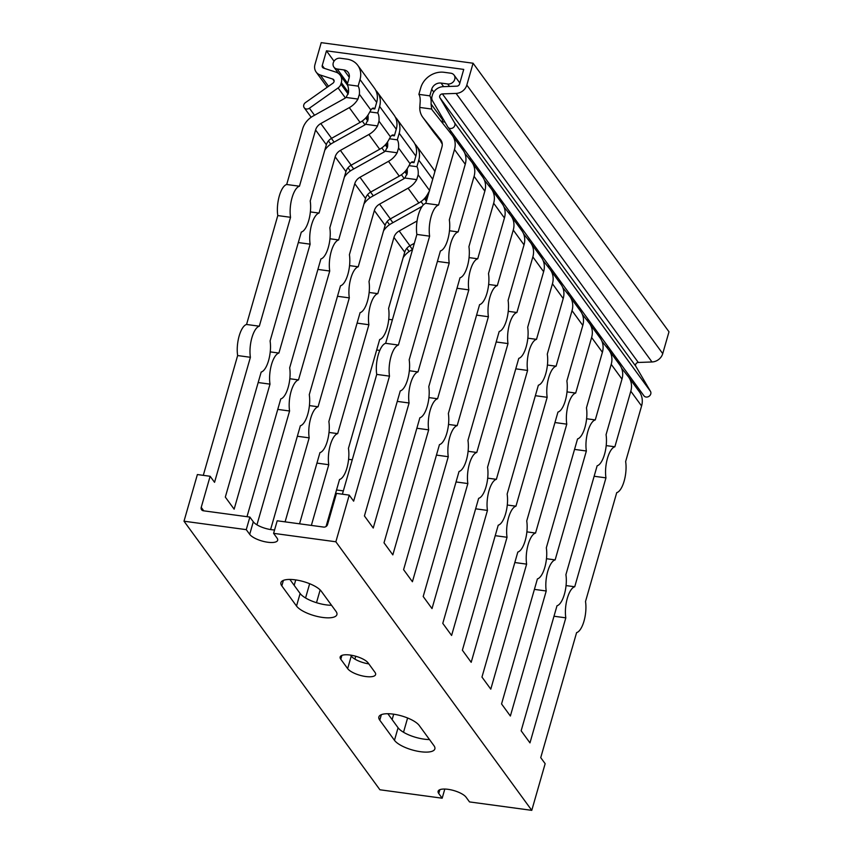 <?xml version="1.0" encoding="UTF-8"?>
<svg xmlns="http://www.w3.org/2000/svg" width="853" height="853" viewBox="0 0 853 853"><rect width="100%" height="100%" fill="white"/><g stroke="black" fill="none" stroke-linecap="round" stroke-linejoin="round"><path stroke-width="1.28" d="M298.305 242.561L310.129 244.161L278.91 353.057A19.822 7.41 97.7 0 0 269.996 384.138L234.138 509.177L225.32 497.096L261.178 372.057A19.822 7.41 97.7 0 0 270.092 340.976L301.312 232.08A19.822 7.41 97.7 0 0 310.225 200.999L326.358 144.754A9.916 8.573 143.9 0 1 331.582 138.325L360.073 122.405A19.822 17.135 -36.1 0 0 368.731 113.833L370.895 110.048A9.916 3.711 -82.3 0 1 373.55 108.107A9.916 3.711 -82.3 0 1 374.787 108.96L376.674 102.381A19.822 17.135 -36.1 0 0 374.467 88.222L357.812 65.393A19.822 17.135 143.9 0 1 360.019 79.553L358.132 86.132A9.916 3.711 -82.3 0 1 359.38 94.257L357.951 99.055A19.822 17.135 143.9 0 1 349.303 107.638L320.803 123.546A9.916 8.573 -36.1 0 0 315.578 129.987L299.456 186.221A19.822 7.41 97.7 0 0 290.542 217.302L259.312 326.198A19.822 7.41 97.7 0 0 250.398 357.29L214.551 482.318L210.137 476.273L197.384 474.545L184.003 521.204L379.916 789.771L442.174 798.205L438.751 793.514A14.874 5.001 16 0 1 438.122 791.264A14.874 5.001 16 0 1 450.874 789.825A14.874 5.001 16 0 1 466.079 797.214L469.513 801.916L531.771 810.35L335.858 541.783L349.24 495.124L336.477 493.397L327.563 524.499A3.305 2.858 143.9 0 1 323.671 527.079L277.204 520.788L273.6 533.349L277.022 538.051A14.874 5.001 16 0 1 277.651 540.301A14.874 5.001 16 0 1 264.91 541.74A14.874 5.001 16 0 1 249.694 534.341L246.261 529.649L184.003 521.204M270.23 351.884L278.91 353.057M409.323 370.735L418.002 371.908A19.822 7.41 97.7 0 0 409.088 402.989L373.23 528.028L364.423 515.937L400.27 390.909A19.822 7.41 97.7 0 0 409.184 359.817L440.415 250.931A19.822 7.41 97.7 0 0 449.328 219.839L465.258 164.266A19.822 17.135 -36.1 0 0 463.051 150.117L452.282 135.35A19.822 17.135 143.9 0 1 454.489 149.499L438.549 205.072A19.822 7.41 97.7 0 0 429.635 236.153L398.415 345.049A19.822 7.41 97.7 0 0 389.501 376.13L353.643 501.169L349.24 495.124M437.408 261.413L449.222 263.012L418.002 371.908M310.364 211.907L319.043 213.079A19.822 7.41 97.7 0 0 310.129 244.161M449.467 230.758L458.136 231.931A19.822 7.41 97.7 0 0 449.222 263.012M258.171 382.539L269.996 384.138M324.78 150.235A19.822 17.135 143.9 0 1 332.681 142.909L364.231 125.284A7.933 6.856 -36.1 0 0 365.66 124.303L368.038 119.633A9.916 3.711 97.7 0 0 367.974 115.08M369.807 111.914L377.73 112.991A9.916 3.711 -82.3 0 1 378.977 121.115L377.548 125.913A19.822 17.135 143.9 0 1 368.891 134.486L340.4 150.405A9.916 8.573 -36.1 0 0 335.176 156.835L319.043 213.079M375.768 90.365A19.822 17.135 143.9 0 1 377.41 92.252A19.822 17.135 143.9 0 1 379.617 106.412L377.73 112.991M342.394 494.196L376.738 374.403A19.822 7.41 -82.3 0 1 385.652 343.322L416.882 234.426A19.822 7.41 -82.3 0 1 425.796 203.345L441.918 147.1A9.916 8.573 -36.1 0 0 440.82 140.02A9.916 8.573 -36.1 0 0 440.638 139.785L423.056 117.629A19.822 17.135 143.9 0 1 422.693 117.149L433.473 131.927A19.822 17.135 -36.1 0 0 433.836 132.396L442.067 142.782M372.121 108.598L374.787 108.96M442.046 122.427L442.568 119.761A9.916 3.711 -82.3 0 1 443.144 118.962M442.003 121.702L444.989 122.107M450.64 130.85L450.629 133.249M464.821 153.305L471.506 161.729A19.822 17.135 143.9 0 1 471.869 162.198A19.822 17.135 143.9 0 1 474.076 176.358L458.136 231.931M442.249 143.954A19.822 17.135 143.9 0 1 440.521 140.83M397.263 401.39L409.088 402.989M337.489 296.279L349.314 297.878L318.084 406.774A19.822 7.41 97.7 0 0 309.181 437.856L285.094 521.855M309.415 405.591L318.084 406.774M448.507 424.442L457.187 425.615A19.822 7.41 97.7 0 0 448.273 456.707L412.415 581.735L403.597 569.655L439.455 444.616A19.822 7.41 97.7 0 0 448.369 413.534L479.589 304.638A19.822 7.41 97.7 0 0 488.502 273.557L504.443 217.984A19.822 17.135 -36.1 0 0 502.236 203.824L491.467 189.057A19.822 17.135 143.9 0 1 493.663 203.217L477.733 258.79A19.822 7.41 97.7 0 0 468.819 289.871L437.589 398.767A19.822 7.41 97.7 0 0 428.675 429.848L392.828 554.876L384.01 542.796L419.868 417.757A19.822 7.41 97.7 0 0 428.782 386.676L460.002 277.779A19.822 7.41 97.7 0 0 468.915 246.698L484.845 191.125A19.822 17.135 -36.1 0 0 482.649 176.976L471.869 162.198M476.592 315.12L488.406 316.73L457.187 425.615M349.549 265.614L358.228 266.797A19.822 7.41 97.7 0 0 349.314 297.878M488.652 284.465L497.32 285.638A19.822 7.41 97.7 0 0 488.406 316.73M297.356 436.256L309.181 437.856M363.964 203.952A19.822 17.135 143.9 0 1 371.855 196.627L403.416 179.002A7.933 6.856 -36.1 0 0 404.844 178.021L407.222 173.351A9.916 3.711 97.7 0 0 407.148 168.798M408.982 165.631L416.904 166.698A9.916 3.711 -82.3 0 1 418.151 174.833L416.722 179.631A19.822 17.135 143.9 0 1 408.075 188.204L379.585 204.123A9.916 8.573 -36.1 0 0 374.35 210.552L358.228 266.797M270.593 529.564L300.363 425.764A19.822 7.41 97.7 0 0 309.276 394.683L340.496 285.787A19.822 7.41 97.7 0 0 349.41 254.706L365.542 198.461A9.916 8.573 143.9 0 1 370.767 192.032L399.257 176.113A19.822 17.135 -36.1 0 0 407.915 167.54L410.08 163.765A9.916 3.711 -82.3 0 1 412.724 161.825A9.916 3.711 -82.3 0 1 413.972 162.667L415.859 156.088A19.822 17.135 -36.1 0 0 413.652 141.939L396.997 119.111A19.822 17.135 143.9 0 1 399.204 133.26L397.317 139.839A9.916 3.711 -82.3 0 1 398.564 147.974L397.135 152.772A19.822 17.135 143.9 0 1 388.488 161.345L359.987 177.264A9.916 8.573 -36.1 0 0 354.763 183.694L338.641 239.938A19.822 7.41 97.7 0 0 329.727 271.019L298.497 379.916A19.822 7.41 97.7 0 0 289.583 410.997L256.945 524.83M414.953 144.072A19.822 17.135 143.9 0 1 416.595 145.97A19.822 17.135 143.9 0 1 418.791 160.119L416.904 166.698M411.306 162.315L413.972 162.667M481.22 175.014L481.742 173.49M481.54 175.462L483.363 175.707M489.825 184.557L489.814 186.956M504.006 207.012L510.691 215.436A19.822 17.135 143.9 0 1 511.054 215.916A19.822 17.135 143.9 0 1 513.261 230.065L497.32 285.638M436.448 455.097L448.273 456.707M376.674 349.986L379.82 350.412M348.6 459.309L352.257 459.81M487.692 478.16L496.371 479.333A19.822 7.41 97.7 0 0 487.458 510.414L451.6 635.453L442.782 623.362L478.64 498.333A19.822 7.41 97.7 0 0 487.553 467.252L518.773 358.356A19.822 7.41 97.7 0 0 527.687 327.264L543.628 271.691A19.822 17.135 -36.1 0 0 541.42 257.542L530.641 242.774A19.822 17.135 143.9 0 1 532.848 256.924L516.918 312.497A19.822 7.41 97.7 0 0 508.004 343.578L476.774 452.474A19.822 7.41 97.7 0 0 467.86 483.555L432.013 608.594L423.195 596.514L459.042 471.474A19.822 7.41 97.7 0 0 467.956 440.393L499.186 331.497A19.822 7.41 97.7 0 0 508.1 300.416L524.03 244.843A19.822 17.135 -36.1 0 0 521.823 230.683L511.054 215.916M515.766 368.837L527.591 370.437L496.371 479.333M388.733 319.331L392.391 319.822M527.826 338.183L536.505 339.355A19.822 7.41 97.7 0 0 527.591 370.437M336.54 489.963L343.343 490.891M403.149 257.659A19.822 17.135 143.9 0 1 411.039 250.334L412.564 249.492M320.152 589.935L316.495 602.687M305.566 597.974L309.65 583.708M326.059 526.504L339.547 479.482A19.822 7.41 97.7 0 0 348.45 448.401L379.681 339.505A19.822 7.41 97.7 0 0 388.595 308.423L404.717 252.179A9.916 8.573 143.9 0 1 409.941 245.749L414.334 243.297M520.405 228.732L520.927 227.197M520.725 229.169L522.548 229.414M529.009 238.275L528.999 240.674M543.19 260.73L549.876 269.153A19.822 17.135 143.9 0 1 550.238 269.623A19.822 17.135 143.9 0 1 552.445 283.782L536.505 339.355M475.633 508.814L487.458 510.414M526.877 531.867L535.545 533.05A19.822 7.41 97.7 0 0 526.632 564.132L490.784 689.16L481.966 677.079L517.824 552.04A19.822 7.41 97.7 0 0 526.738 520.959L557.958 412.063A19.822 7.41 97.7 0 0 566.872 380.982L582.802 325.409A19.822 17.135 -36.1 0 0 580.605 311.26L569.825 296.481A19.822 17.135 143.9 0 1 572.032 310.641L556.092 366.214A19.822 7.41 97.7 0 0 547.178 397.295L515.958 506.192A19.822 7.41 97.7 0 0 507.045 537.273L471.187 662.312L462.379 650.221L498.227 525.192A19.822 7.41 97.7 0 0 507.14 494.1L538.371 385.204A19.822 7.41 97.7 0 0 547.285 354.123L563.215 298.55A19.822 17.135 -36.1 0 0 561.007 284.401L550.238 269.623M554.951 422.544L566.776 424.154L535.545 533.05M567.01 391.89L575.69 393.062A19.822 7.41 97.7 0 0 566.776 424.154M355.722 656.234L354.901 659.102M559.579 282.439L560.112 280.914M559.909 282.887L561.732 283.132M568.194 291.993L568.173 294.392M582.375 314.437L589.06 322.861A19.822 17.135 143.9 0 1 589.423 323.34A19.822 17.135 143.9 0 1 591.619 337.489L575.69 393.062M514.817 562.532L526.632 564.132M546.464 558.726L555.143 559.899A19.822 7.41 97.7 0 0 546.229 590.99L510.371 716.019L501.553 703.938L537.411 578.899A19.822 7.41 97.7 0 0 546.325 547.818L577.545 438.922A19.822 7.41 97.7 0 0 586.459 407.841L602.399 352.268A19.822 17.135 -36.1 0 0 600.192 338.108L589.423 323.34M574.549 449.403L586.363 451.002L555.143 559.899M586.608 418.748L595.277 419.921A19.822 7.41 97.7 0 0 586.363 451.002M579.176 309.298L579.699 307.762M579.496 309.746L581.319 309.991M587.781 318.841L587.77 321.24M601.962 341.296L608.647 349.719A19.822 17.135 143.9 0 1 609.01 350.199A19.822 17.135 143.9 0 1 611.217 364.348L595.277 419.921M534.404 589.38L546.229 590.99M507.279 505.019L515.958 506.192M535.364 395.696L547.178 397.295M547.423 365.031L556.092 366.214M330.772 605.267L330.985 604.51M539.992 255.58L540.525 254.055M540.312 256.028L542.145 256.273M548.596 265.134L548.586 267.533M562.777 287.578L569.463 296.012A19.822 17.135 143.9 0 1 569.825 296.481M495.22 535.673L507.045 537.273M357.087 323.127L368.901 324.737L337.681 433.623A19.822 7.41 97.7 0 0 328.768 464.714L311.356 525.416M329.002 432.45L337.681 433.623M468.105 451.301L476.774 452.474M496.179 341.978L508.004 343.578M369.146 292.472L377.815 293.645A19.822 7.41 97.7 0 0 368.901 324.737M508.239 311.324L516.918 312.497M316.943 463.104L328.768 464.714M383.562 230.8A19.822 17.135 143.9 0 1 391.452 223.486L422.203 206.309M417.064 220.98L399.172 230.971A9.916 8.573 -36.1 0 0 393.947 237.411L377.815 293.645M295.735 579.912L294.178 585.329M299.542 523.817L319.95 452.623A19.822 7.41 97.7 0 0 328.863 421.542L360.094 312.646A19.822 7.41 97.7 0 0 368.997 281.565L385.129 225.32A9.916 8.573 143.9 0 1 390.354 218.89L418.855 202.971A19.822 17.135 -36.1 0 0 427.502 194.399L429.667 190.614M426.852 199.645A9.916 3.711 97.7 0 0 426.745 195.646M434.881 171.656A19.822 17.135 -36.1 0 0 433.239 168.798L416.595 145.97M500.807 201.873L501.34 200.338M501.127 202.31L502.961 202.566M509.422 211.416L509.401 213.815M523.593 233.871L530.278 242.295A19.822 17.135 143.9 0 1 530.641 242.774M456.035 481.956L467.86 483.555M317.902 269.42L329.727 271.019M289.817 378.743L298.497 379.916M428.92 397.583L437.589 398.767M456.995 288.271L468.819 289.871M329.962 238.765L338.641 239.938M469.054 257.606L477.733 258.79M277.758 409.397L289.583 410.997M344.377 177.093A19.822 17.135 143.9 0 1 352.268 169.768L383.818 152.143A7.933 6.856 -36.1 0 0 385.247 151.162L387.635 146.492A9.916 3.711 97.7 0 0 387.561 141.939M246.997 516.694L280.765 398.916A19.822 7.41 97.7 0 0 289.679 367.824L320.909 258.939A19.822 7.41 97.7 0 0 329.823 227.847L345.945 171.613A9.916 8.573 143.9 0 1 351.169 165.173L379.67 149.264A19.822 17.135 -36.1 0 0 388.318 140.681L390.493 136.906A9.916 3.711 -82.3 0 1 393.137 134.966A9.916 3.711 -82.3 0 1 394.374 135.819L396.261 129.24A19.822 17.135 -36.1 0 0 394.065 115.08L377.41 92.252M389.394 138.772L397.317 139.839M395.355 117.224A19.822 17.135 143.9 0 1 396.997 119.111M391.708 135.456L394.374 135.819M461.622 148.155L462.155 146.631M461.953 148.603L463.776 148.848M470.238 157.709L470.216 160.108M484.419 180.154L491.104 188.588A19.822 17.135 143.9 0 1 491.467 189.057M416.861 428.249L428.675 429.848M203.291 475.345L237.646 355.552L250.398 357.29M376.738 374.403L389.501 376.13M237.646 355.552A19.822 7.41 -82.3 0 1 246.56 324.471L259.312 326.198M385.652 343.322L398.415 345.049M246.56 324.471L277.79 215.574L290.542 217.302M416.882 234.426L429.635 236.153M277.79 215.574A19.822 7.41 -82.3 0 1 286.693 184.493L299.456 186.221M425.796 203.345L438.549 205.072M286.693 184.493L302.634 128.92A19.822 17.135 143.9 0 1 313.083 116.061L344.633 98.436A7.933 6.856 -36.1 0 0 346.062 97.445L348.45 92.774A9.916 3.711 97.7 0 0 347.203 84.65L358.132 86.132M347.203 84.65L349.09 78.071A7.933 6.856 -36.1 0 0 348.205 72.409A7.933 6.856 -36.1 0 0 343.855 69.903L337.18 68.997A5.95 5.139 143.9 0 1 333.918 67.12A5.95 5.139 143.9 0 1 334.173 60.989A5.95 5.139 143.9 0 1 340.262 58.228L346.947 59.134A19.822 17.135 143.9 0 1 357.812 65.393M422.693 117.149A19.822 17.135 143.9 0 1 419.783 107.435L420.124 102.488A9.916 3.711 97.7 0 0 418.876 94.363L429.805 95.845A9.916 3.711 -82.3 0 1 431.053 103.97L431.671 109.045A7.933 6.856 -36.1 0 0 432.311 110.144A7.933 6.856 -36.1 0 0 432.45 110.336L451.919 134.87A19.822 17.135 143.9 0 1 452.282 135.35M418.876 94.363L420.764 87.784A19.822 17.135 143.9 0 1 444.125 72.302L450.81 73.209A5.95 5.139 143.9 0 1 454.073 75.085A5.95 5.139 143.9 0 1 453.817 81.216A5.95 5.139 143.9 0 1 447.729 83.978L441.044 83.072A7.933 6.856 -36.1 0 0 431.693 89.266L429.805 95.845M621.549 368.155L628.235 376.578A19.822 17.135 143.9 0 1 628.597 377.058A19.822 17.135 143.9 0 1 630.804 391.207L641.584 405.975L625.644 461.548A19.822 7.41 97.7 0 1 616.73 492.639L585.51 601.525A19.822 7.41 97.7 0 1 576.596 632.617L540.738 757.645L545.152 763.691L531.771 810.35M630.804 391.207L614.874 446.78A19.822 7.41 97.7 0 0 605.961 477.861L574.73 586.757A19.822 7.41 97.7 0 0 565.816 617.839L529.969 742.878L521.151 730.786L556.998 605.758A19.822 7.41 97.7 0 0 565.912 574.677L597.143 465.781A19.822 7.41 97.7 0 0 606.056 434.699L621.986 379.127A19.822 17.135 -36.1 0 0 619.779 364.967L609.01 350.199M598.763 336.157L599.296 334.621M246.261 529.649L249.865 517.078L253.298 521.78A14.874 5.001 -164 0 0 274.57 529.948M210.137 476.273L201.223 507.386A3.305 2.858 -36.1 0 0 203.398 510.787L249.865 517.078M403.522 732.258L407.606 717.991M393.691 714.196L392.135 719.612M553.992 616.239L565.816 617.839M566.061 585.585L574.73 586.757M594.136 476.262L605.961 477.861M606.195 445.607L614.874 446.78M599.083 336.594L600.917 336.85M607.379 345.7L607.357 348.099M618.361 363.015L618.883 361.48M641.584 405.975A19.822 17.135 -36.1 0 0 639.377 391.826L628.597 377.058M444.808 789.046L442.174 798.205M419.26 725.519L433.953 745.671A21.474 7.229 16 0 1 434.859 748.913A21.474 7.229 16 0 1 416.445 750.992A21.474 7.229 16 0 1 394.47 740.319L379.777 720.177A21.474 7.229 16 0 1 378.871 716.925A21.474 7.229 16 0 1 397.285 714.846A21.474 7.229 16 0 1 419.26 725.519M387.838 713.716L398.074 727.758A21.474 7.229 -164 0 0 429.496 739.562M321.304 591.246L335.997 611.388A21.474 7.229 16 0 1 336.903 614.629A21.474 7.229 16 0 1 318.489 616.719A21.474 7.229 16 0 1 296.513 606.035L281.821 585.894A21.474 7.229 16 0 1 280.914 582.642A21.474 7.229 16 0 1 299.328 580.562A21.474 7.229 16 0 1 321.304 591.246M289.881 579.443L300.117 593.475A21.474 7.229 -164 0 0 331.54 605.278M368.123 662.93L374.979 672.335A14.874 5.001 16 0 1 375.608 674.574A14.874 5.001 16 0 1 362.866 676.024A14.874 5.001 16 0 1 347.651 668.624L340.795 659.23A14.874 5.001 16 0 1 340.166 656.981A14.874 5.001 16 0 1 352.918 655.541A14.874 5.001 16 0 1 368.123 662.93M350.551 655.104L351.255 656.064A14.874 5.001 -164 0 0 368.827 663.89M335.858 541.783L273.6 533.349M448.006 127.225A3.966 3.423 143.9 0 0 453.082 127.758A3.966 3.423 143.9 0 0 454.574 122.811L439.892 97.711A2.644 2.282 -36.1 0 1 442.387 93.905L456.088 93.414A10.577 9.138 143.9 0 0 466.815 85.076L473.084 63.229L668.997 331.796L662.728 353.632A10.577 9.138 143.9 0 1 652.001 361.971L638.3 362.472A2.644 2.282 -36.1 0 0 635.805 366.278L650.487 391.367A3.966 3.423 143.9 0 1 648.994 396.325A3.966 3.423 143.9 0 1 643.919 395.792L448.006 127.225A3.966 3.423 143.9 0 1 447.836 126.98L432.471 100.718A6.611 5.715 143.9 0 1 432.013 96.421L432.418 95.003A10.577 9.138 143.9 0 1 443.155 86.665L456.845 86.164A2.644 2.282 -36.1 0 0 459.532 84.084L463.733 69.413L326.464 50.817L334.035 61.192M473.084 63.229L321.229 42.65L314.97 64.497A10.577 9.138 -36.1 0 0 316.143 72.047A10.577 9.138 -36.1 0 0 320.291 75.011L332.691 79.041A2.644 2.282 143.9 0 1 332.905 83.21L305.459 102.605A3.966 3.423 -36.1 0 0 304.222 107.745A3.966 3.423 -36.1 0 0 309.394 108.214L338.097 87.934A6.611 5.715 -36.1 0 0 340.901 84.074L341.307 82.656A10.577 9.138 -36.1 0 0 340.134 75.107A10.577 9.138 -36.1 0 0 335.986 72.142L323.586 68.112A2.644 2.282 143.9 0 1 322.253 65.478L326.464 50.817M365.66 124.303L377.548 125.913M404.844 178.021L416.722 179.631M385.247 151.162L397.135 152.772M346.062 97.445L357.951 99.055M419.783 107.435L431.671 109.045M454.489 149.499L465.258 164.266M611.217 364.348L621.986 379.127M591.619 337.489L602.399 352.268M572.032 310.641L582.802 325.409M552.445 283.782L563.215 298.55M532.848 256.924L543.628 271.691M513.261 230.065L524.03 244.843M493.663 203.217L504.443 217.984M474.076 176.358L484.845 191.125M431.053 103.97L442.568 119.761M423.056 117.629L433.836 132.396M431.693 89.266L433.761 92.092M441.044 83.072L443.645 86.643M447.729 83.978L449.52 86.43M315.578 129.987L326.358 144.754M201.223 507.386L203.739 510.83M393.947 237.411L404.717 252.179M374.35 210.552L385.129 225.32M354.763 183.694L365.542 198.461M335.176 156.835L345.945 171.613M320.803 123.546L331.582 138.325M359.987 177.264L370.767 192.032M399.172 230.971L409.941 245.749M379.585 204.123L390.354 218.89M349.303 107.638L360.073 122.405M388.488 161.345L399.257 176.113M408.075 188.204L418.855 202.971M359.38 94.257L370.895 110.048M398.564 147.974L410.08 163.765M418.151 174.833L429.507 190.39M343.855 69.903L349.261 77.314M337.18 68.997L347.597 83.274M399.204 133.26L415.859 156.088M418.791 160.119L432.716 179.205M360.019 79.553L376.674 102.381M379.617 106.412L396.261 129.24M378.977 121.115L390.493 136.906M368.891 134.486L379.67 149.264M340.4 150.405L351.169 165.173M379.777 720.177L381.366 714.654M394.47 740.319L398.074 727.758M438.751 793.514L439.849 789.686M281.821 585.894L283.409 580.371M296.513 606.035L300.117 593.475M249.694 534.341L253.298 521.78M347.651 668.624L351.255 656.064M340.795 659.23L341.893 655.403M466.815 85.076L662.728 353.632M456.088 93.414L652.001 361.971M442.387 93.905L638.3 362.472M439.892 97.711L635.805 366.278M454.574 122.811L650.487 391.367M320.291 75.011L328.533 86.302M332.691 79.041L334.12 80.992M309.394 108.214L314.522 115.251M331.412 138.41L334.109 142.11M351.009 165.269L353.707 168.969M370.597 192.128L373.294 195.827M390.194 218.986L392.892 222.676M409.781 245.835L412.479 249.534M338.097 87.934L345.412 97.946M362.248 121.03L364.999 124.805M381.835 147.889L384.596 151.663M401.432 174.737L404.183 178.522M421.019 201.596L423.408 204.869M340.901 84.074L348.216 94.097M365.67 118.013L367.803 120.955M385.257 144.871L387.401 147.814M404.844 171.73L406.988 174.662M424.442 198.589L426.393 201.255M341.307 82.656L348.472 92.476M366.449 117.128L368.059 119.335M386.046 143.986L387.657 146.194M405.633 170.835L407.244 173.042M425.231 197.693L426.799 199.847M322.253 65.478L324.353 68.357M459.842 82.997L454.073 75.085M333.918 67.12L338.577 73.507M316.143 72.047L327.221 87.23M304.222 107.745L311.164 117.256M328.426 140.926L330.751 144.114M348.013 167.774L350.348 170.973M367.611 194.633L369.935 197.832M387.198 221.492L389.522 224.68M406.785 248.351L409.12 251.539M340.134 75.107L347.619 85.375"/></g></svg>
